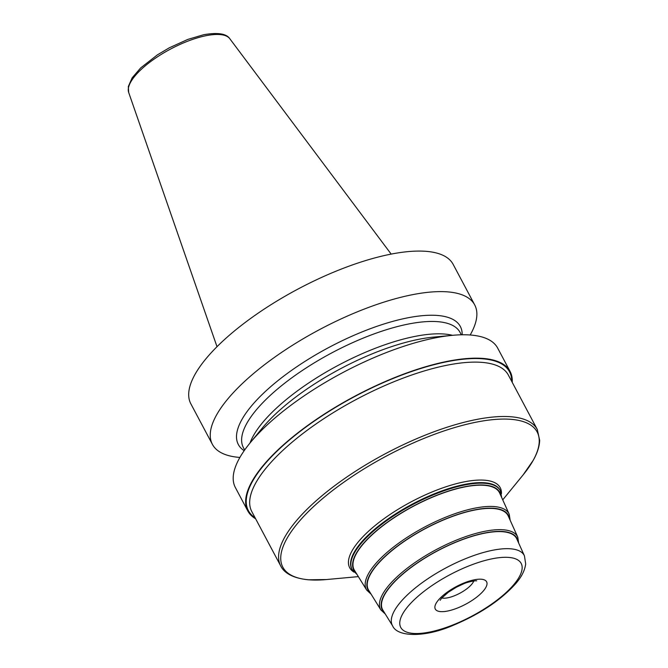 <?xml version="1.0" encoding="UTF-8"?>
<svg xmlns="http://www.w3.org/2000/svg" width="668" height="668" viewBox="0 0 668 668"><rect width="100%" height="100%" fill="white"/><g stroke="black" fill="none" stroke-linecap="round" stroke-linejoin="round"><path stroke-width="1" d="M470.172 335.002A148.538 51.044 152 0 0 474.706 304.909L453.155 264.369A148.538 51.044 -28 0 0 388.96 254.541A148.538 51.044 152 0 0 245.331 322.368A148.538 51.044 152 0 0 190.856 403.839L212.407 444.37A148.538 51.044 152 0 0 239.895 457.438M474.706 304.909A148.538 51.044 152 0 0 410.511 295.081A148.538 51.044 152 0 0 266.891 362.908A148.538 51.044 152 0 0 212.407 444.37M512.222 382.33A148.538 51.044 152 0 0 510.101 371.466A148.538 51.044 152 0 0 445.907 361.639A148.538 51.044 152 0 0 302.278 429.466A148.538 51.044 152 0 0 247.803 510.936A148.538 51.044 152 0 0 255.619 518.769M510.101 371.466L497.66 348.07A148.538 51.044 152 0 0 452.336 335.336A148.538 51.044 152 0 0 433.457 338.242A148.538 51.044 152 0 0 250.149 442.842A148.538 51.044 152 0 0 235.361 487.531L247.803 510.936M462.172 334.777A125.718 43.203 -28 0 0 406.002 318.177A125.718 43.203 152 0 0 275.967 382.238A125.718 43.203 152 0 0 244.187 450.683M250.149 442.842L262.248 428.121A125.718 43.203 152 0 1 417.391 339.594A125.718 43.203 -28 0 1 433.365 337.131L452.336 335.336M366.649 590.028A80.753 27.747 152 0 1 374.965 564.493A80.753 27.747 -28 0 1 450.892 515.162A80.753 27.747 -28 0 1 509.208 514.226L499.697 493.118A82.264 28.273 -28 0 0 440.287 494.07A82.264 28.273 -28 0 0 362.933 544.32A82.264 28.273 152 0 0 354.466 570.338L366.649 590.028L371.132 594.211M380.86 609.926A77.546 26.653 152 0 1 388.834 585.402A77.546 26.653 -28 0 1 461.755 538.032A77.546 26.653 -28 0 1 517.758 537.13L508.248 516.013A79.058 27.171 -28 0 0 451.15 516.932A79.058 27.171 -28 0 0 376.81 565.228A79.058 27.171 152 0 0 368.669 590.228L380.86 609.926L385.286 614.017M390.68 586.137A75.86 26.069 152 0 0 382.873 610.126L392.659 625.941C397.335 637.005 424.739 637.898 453.956 624.997C480.551 613.725 501.225 599.839 515.98 583.323C519.111 579.532 524.397 573.111 525.691 563.992L524.438 555.868L516.798 538.917A75.86 26.069 -28 0 0 462.014 539.794A75.86 26.069 -28 0 0 390.68 586.137M217.008 346.7L128.673 92.46A57.339 19.706 152 0 1 151.26 61.13A57.339 19.706 152 0 1 205.569 35.796A57.339 19.706 -28 0 1 229.784 38.694L391.164 254.099M452.528 335.319A122.703 42.167 -28 0 0 413.626 336.68A122.703 42.167 152 0 0 250.024 442.984M244.663 450.007L243.403 447.644A122.703 42.167 152 0 1 288.409 380.342A122.703 42.167 152 0 1 407.054 324.314A122.703 42.167 -28 0 1 460.085 332.43L461.346 334.793M511.688 381.336A147.887 50.826 -28 0 0 413.884 370.723A147.887 50.826 -28 0 0 264.161 464.853A147.887 50.826 152 0 0 255.093 517.767M537.297 429.491L508.39 375.124A145.307 49.933 -28 0 0 402.503 378.364A145.307 49.933 -28 0 0 267.309 466.581A145.307 49.933 152 0 0 251.794 511.563L280.702 565.93C283.449 571.649 290.889 578.096 308.457 579.791L326.36 579.557A144.012 49.49 152 0 1 298.204 522.601A144.012 49.49 -28 0 1 473.762 422.669A144.012 49.49 -28 0 1 523.061 474.973L533.273 460.252C537.306 453.071 539.443 446.449 539.677 440.404L537.297 429.491A145.307 49.933 -28 0 0 431.411 432.739A145.307 49.933 -28 0 0 296.216 520.948A145.307 49.933 152 0 0 280.702 565.93M354.015 572.125A85.245 29.3 152 0 1 358.774 541.33A85.245 29.3 -28 0 1 445.69 486.872A85.245 29.3 -28 0 1 501.434 493.744M360.762 542.984A83.959 28.849 152 0 0 351.802 568.969L352.086 569.503A83.959 28.849 152 0 1 361.054 543.518A83.959 28.849 152 0 1 439.16 492.55A83.959 28.849 152 0 1 500.34 490.679L500.056 490.145A83.959 28.849 -28 0 0 438.876 492.015A83.959 28.849 -28 0 0 360.762 542.984M500.85 495.664A82.665 28.407 -28 0 0 443.928 492.592A82.665 28.407 -28 0 0 362.624 544.387A82.665 28.407 152 0 0 355.935 572.71M370.114 592.558A79.459 27.305 152 0 1 376.493 565.287A79.459 27.305 -28 0 1 454.716 515.479A79.459 27.305 -28 0 1 509.375 518.518M384.292 612.406A76.261 26.202 152 0 1 390.371 586.195A76.261 26.202 -28 0 1 465.512 538.375A76.261 26.202 -28 0 1 517.9 541.364M524.438 555.868A74.641 25.651 -28 0 0 470.531 556.736A74.641 25.651 -28 0 0 400.341 602.336A74.641 25.651 152 0 0 392.659 625.941M513.884 584.517A68.194 23.438 152 0 0 491.69 558.891A68.194 23.438 152 0 0 408.023 606.327A68.194 23.438 152 0 0 430.209 631.945A68.194 23.438 152 0 0 513.884 584.517M438.392 600.073A29.058 9.987 -28 0 1 474.046 579.857A29.058 9.987 -28 0 1 483.507 590.771A29.058 9.987 -28 0 1 447.852 610.986A29.058 9.987 -28 0 1 438.392 600.073M473.787 580.968A19.372 6.655 -28 0 1 471.717 584.291A19.372 6.655 152 0 1 441.79 597.977M128.673 92.46L128.323 86.531L132.155 77.822L140.723 67.885L157.448 54.834L169.28 47.82L187.833 39.404L203.682 34.728C217.718 32.298 226.419 33.617 229.784 38.694M502.737 499.856L523.061 474.973M358.357 576.618L326.36 579.557M356.988 574.405L352.086 569.503M501.668 497.476L500.34 490.679M510.168 520.288L509.208 514.226M518.677 543.092L517.758 537.13M476.643 580.901C477.42 580.308 468.026 581.603 463.358 583.932L456.536 587.13L448.337 592.224L441.531 598.277L440.137 600.307"/></g></svg>
